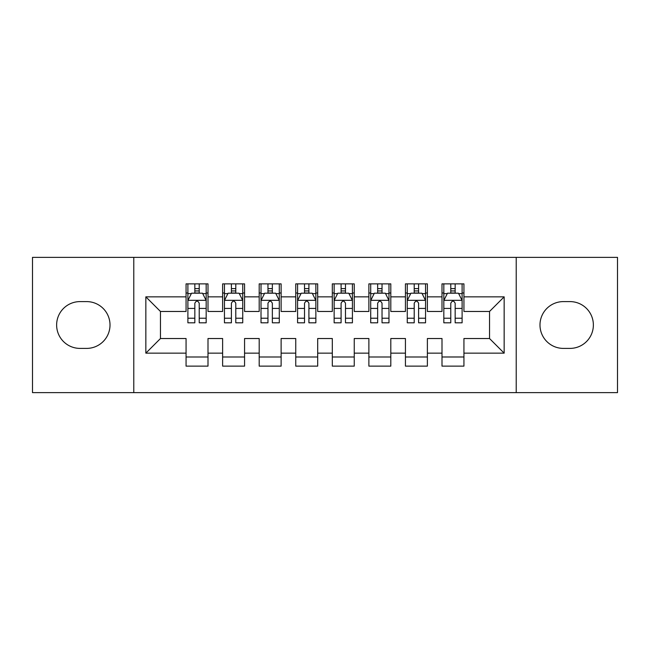 <?xml version="1.0" encoding="UTF-8"?>
<svg xmlns="http://www.w3.org/2000/svg" width="650" height="650" viewBox="0 0 650 650"><rect width="100%" height="100%" fill="white"/><g stroke="black" fill="none" stroke-linecap="round" stroke-linejoin="round"><path stroke-width="0.97" d="M516.222 392.641L617.5 392.641L617.5 257.359L516.222 257.359L516.222 392.641L133.778 392.641L133.778 257.359L32.5 257.359L32.5 392.641L133.778 392.641M516.222 257.359L133.778 257.359M145.844 353.153L145.844 296.847L186.062 296.847L186.062 311.472L160.469 311.472L160.469 338.528L145.844 353.153L186.062 353.153L186.062 366.137L208 366.137L208 353.153L222.625 353.153L222.625 366.129L244.562 366.129L244.562 353.153L259.188 353.153L259.188 366.129L281.125 366.129L281.125 353.153L295.75 353.153L295.75 366.129L317.688 366.129L317.688 353.153L332.312 353.153L332.312 366.129L354.25 366.129L354.25 353.153L368.875 353.153L368.875 366.129L390.812 366.129L390.812 353.153L405.438 353.153L405.438 366.129L427.375 366.129L427.375 353.153L442 353.153L442 366.129L463.938 366.129L463.938 338.528L489.531 338.528L489.531 311.472L463.938 311.472L463.938 296.847L504.156 296.847L504.156 353.153L463.938 353.153M463.938 296.847L463.938 283.871L442 283.871L442 296.847L427.375 296.847L427.375 283.871L405.438 283.871L405.438 296.847L390.812 296.847L390.812 283.871L368.875 283.871L368.875 296.847L354.25 296.847L354.25 283.871L332.312 283.871L332.312 296.847L317.688 296.847L317.688 283.871L295.75 283.871L295.75 296.847L281.125 296.847L281.125 283.871L259.188 283.871L259.188 296.847L244.562 296.847L244.562 283.871L222.625 283.871L222.625 296.847L208 296.847L208 283.871L186.062 283.871L186.062 296.847M427.375 353.153L427.375 338.528L442 338.528L442 353.153M504.156 296.847L489.531 311.472M390.812 353.153L390.812 338.528L405.438 338.528L405.438 353.153M442 296.847L442 311.472L427.375 311.472L427.375 296.847M354.25 353.153L354.25 338.528L368.875 338.528L368.875 353.153M405.438 296.847L405.438 311.472L390.812 311.472L390.812 296.847M317.688 353.153L317.688 338.528L332.312 338.528L332.312 353.153M368.875 296.847L368.875 311.472L354.25 311.472L354.25 296.847M281.125 353.153L281.125 338.528L295.75 338.528L295.75 353.153M332.312 296.847L332.312 311.472L317.688 311.472L317.688 296.847M244.562 353.153L244.562 338.528L259.188 338.528L259.188 353.153M295.75 296.847L295.75 311.472L281.125 311.472L281.125 296.847M208 353.153L208 338.528L222.625 338.528L222.625 353.153M259.188 296.847L259.188 311.472L244.562 311.472L244.562 296.847M160.469 338.528L186.062 338.528L186.062 353.153M222.625 296.847L222.625 311.472L208 311.472L208 296.847M442 293.004L443.828 293.004M462.109 293.004L463.938 293.004M405.438 293.004L407.266 293.004M425.547 293.004L427.375 293.004M368.875 293.004L370.703 293.004M388.984 293.004L390.812 293.004M332.312 293.004L334.141 293.004M352.422 293.004L354.25 293.004M295.75 293.004L297.578 293.004M315.859 293.004L317.688 293.004M259.188 293.004L261.016 293.004M279.297 293.004L281.125 293.004M222.625 293.012L224.453 293.012M242.734 293.012L244.562 293.012M186.062 293.012L187.891 293.012M206.172 293.012L208 293.012M186.062 356.996L208 356.996M222.625 356.996L244.562 356.996M259.188 356.996L281.125 356.996M295.75 356.996L317.688 356.996M332.312 356.996L354.25 356.996M368.875 356.996L390.812 356.996M405.438 356.996L427.375 356.996M442 356.988L463.938 356.988M145.844 296.847L160.469 311.472M489.531 338.528L504.156 353.153M80.031 301.6A23.4 23.4 0 0 0 56.631 325A23.4 23.4 0 0 0 80.031 348.4L86.612 348.4A23.4 23.4 0 0 0 110.013 325A23.4 23.4 0 0 0 86.612 301.6L80.031 301.6M569.969 348.4A23.4 23.4 0 0 0 593.369 325A23.4 23.4 0 0 0 569.969 301.6L563.387 301.6A23.4 23.4 0 0 0 539.988 325A23.4 23.4 0 0 0 563.387 348.4L569.969 348.4M199.225 288.624L194.838 288.624M206.172 318.224L199.225 318.224L199.225 322.806L206.172 322.806L206.172 300.503L202.516 293.191L191.547 293.191L187.891 300.503L187.891 322.806L194.838 322.806L194.838 318.224L187.891 318.224M187.891 300.503L187.891 283.871M206.172 300.503L206.172 283.871M194.838 293.191L194.838 283.871M199.225 283.871L199.225 293.191M199.225 318.224L199.225 303.249C197.763 300.43 196.3 300.43 194.838 303.249L194.838 318.224M199.225 293.012L194.838 293.012M235.787 288.624L231.4 288.624M242.734 318.224L235.787 318.224L235.787 322.806L242.734 322.806L242.734 300.503L239.078 293.191L228.109 293.191L224.453 300.503L224.453 322.806L231.4 322.806L231.4 318.224L224.453 318.224M224.453 300.503L224.453 283.871M242.734 300.503L242.734 283.871M231.4 293.191L231.4 283.871M235.787 283.871L235.787 293.191M235.787 318.224L235.787 303.249C234.325 300.43 232.863 300.43 231.4 303.249L231.4 318.224M235.787 293.012L231.4 293.012M272.35 288.624L267.963 288.624M279.297 318.224L272.35 318.224L272.35 322.806L279.297 322.806L279.297 300.503L275.641 293.191L264.672 293.191L261.016 300.503L261.016 322.806L267.963 322.806L267.963 318.224L261.016 318.224M261.016 300.503L261.016 283.871M279.297 300.503L279.297 283.871M267.963 293.191L267.963 283.871M272.35 283.871L272.35 293.191M272.35 318.224L272.35 303.249C270.887 300.43 269.425 300.43 267.963 303.249L267.963 318.224M272.35 293.012L267.963 293.012M308.912 288.624L304.525 288.624M315.859 318.224L308.912 318.224L308.912 322.806L315.859 322.806L315.859 300.503L312.203 293.191L301.234 293.191L297.578 300.503L297.578 322.806L304.525 322.806L304.525 318.224L297.578 318.224M297.578 300.503L297.578 283.871M315.859 300.503L315.859 283.871M304.525 293.191L304.525 283.871M308.912 283.871L308.912 293.191M308.912 318.224L308.912 303.249C307.45 300.43 305.988 300.43 304.525 303.249L304.525 318.224M308.912 293.012L304.525 293.012M345.475 288.624L341.088 288.624M352.422 318.224L345.475 318.224L345.475 322.806L352.422 322.806L352.422 300.503L348.766 293.191L337.797 293.191L334.141 300.503L334.141 322.806L341.088 322.806L341.088 318.224L334.141 318.224M334.141 300.503L334.141 283.871M352.422 300.503L352.422 283.871M341.088 293.191L341.088 283.871M345.475 283.871L345.475 293.191M345.475 318.224L345.475 303.249C344.012 300.43 342.55 300.43 341.088 303.249L341.088 318.224M345.475 293.012L341.088 293.012M382.037 288.624L377.65 288.624M388.984 318.224L382.037 318.224L382.037 322.806L388.984 322.806L388.984 300.503L385.328 293.191L374.359 293.191L370.703 300.503L370.703 322.806L377.65 322.806L377.65 318.224L370.703 318.224M370.703 300.503L370.703 283.871M388.984 300.503L388.984 283.871M377.65 293.191L377.65 283.871M382.037 283.871L382.037 293.191M382.037 318.224L382.037 303.249C380.575 300.43 379.113 300.43 377.65 303.249L377.65 318.224M382.037 293.012L377.65 293.012M418.6 288.624L414.213 288.624M425.547 318.224L418.6 318.224L418.6 322.806L425.547 322.806L425.547 300.503L421.891 293.191L410.922 293.191L407.266 300.503L407.266 322.806L414.213 322.806L414.213 318.224L407.266 318.224M407.266 300.503L407.266 283.871M425.547 300.503L425.547 283.871M414.213 293.191L414.213 283.871M418.6 283.871L418.6 293.191M418.6 318.224L418.6 303.249C417.137 300.43 415.675 300.43 414.213 303.249L414.213 318.224M418.6 293.012L414.213 293.012M455.163 288.624L450.775 288.624M462.109 318.224L455.163 318.224L455.163 322.806L462.109 322.806L462.109 300.503L458.453 293.191L447.484 293.191L443.828 300.503L443.828 322.806L450.775 322.806L450.775 318.224L443.828 318.224M443.828 300.503L443.828 283.871M462.109 300.503L462.109 283.871M450.775 293.191L450.775 283.871M455.163 283.871L455.163 293.191M455.163 318.224L455.163 303.249C453.7 300.43 452.238 300.43 450.775 303.249L450.775 318.224M455.163 293.012L450.775 293.012M206.082 300.324L187.98 300.324M187.891 293.629L191.327 293.629M202.735 293.629L206.172 293.629M194.838 308.425L187.891 308.425M206.172 308.425L199.225 308.425M199.225 290.948L194.838 290.948M242.645 300.324L224.543 300.324M224.453 293.629L227.89 293.629M239.297 293.629L242.734 293.629M231.4 308.425L224.453 308.425M242.734 308.425L235.787 308.425M235.787 290.948L231.4 290.948M279.207 300.324L261.105 300.324M261.016 293.629L264.452 293.629M275.86 293.629L279.297 293.629M267.963 308.425L261.016 308.425M279.297 308.425L272.35 308.425M272.35 290.948L267.963 290.948M315.77 300.324L297.668 300.324M297.578 293.629L301.015 293.629M312.423 293.629L315.859 293.629M304.525 308.425L297.578 308.425M315.859 308.425L308.912 308.425M308.912 290.948L304.525 290.948M352.332 300.324L334.23 300.324M334.141 293.629L337.577 293.629M348.985 293.629L352.422 293.629M341.088 308.425L334.141 308.425M352.422 308.425L345.475 308.425M345.475 290.948L341.088 290.948M388.895 300.324L370.793 300.324M370.703 293.629L374.14 293.629M385.548 293.629L388.984 293.629M377.65 308.425L370.703 308.425M388.984 308.425L382.037 308.425M382.037 290.948L377.65 290.948M425.457 300.324L407.355 300.324M407.266 293.629L410.702 293.629M422.11 293.629L425.547 293.629M414.213 308.425L407.266 308.425M425.547 308.425L418.6 308.425M418.6 290.948L414.213 290.948M462.02 300.324L443.918 300.324M443.828 293.629L447.265 293.629M458.673 293.629L462.109 293.629M450.775 308.425L443.828 308.425M462.109 308.425L455.163 308.425M455.163 290.948L450.775 290.948"/></g></svg>
